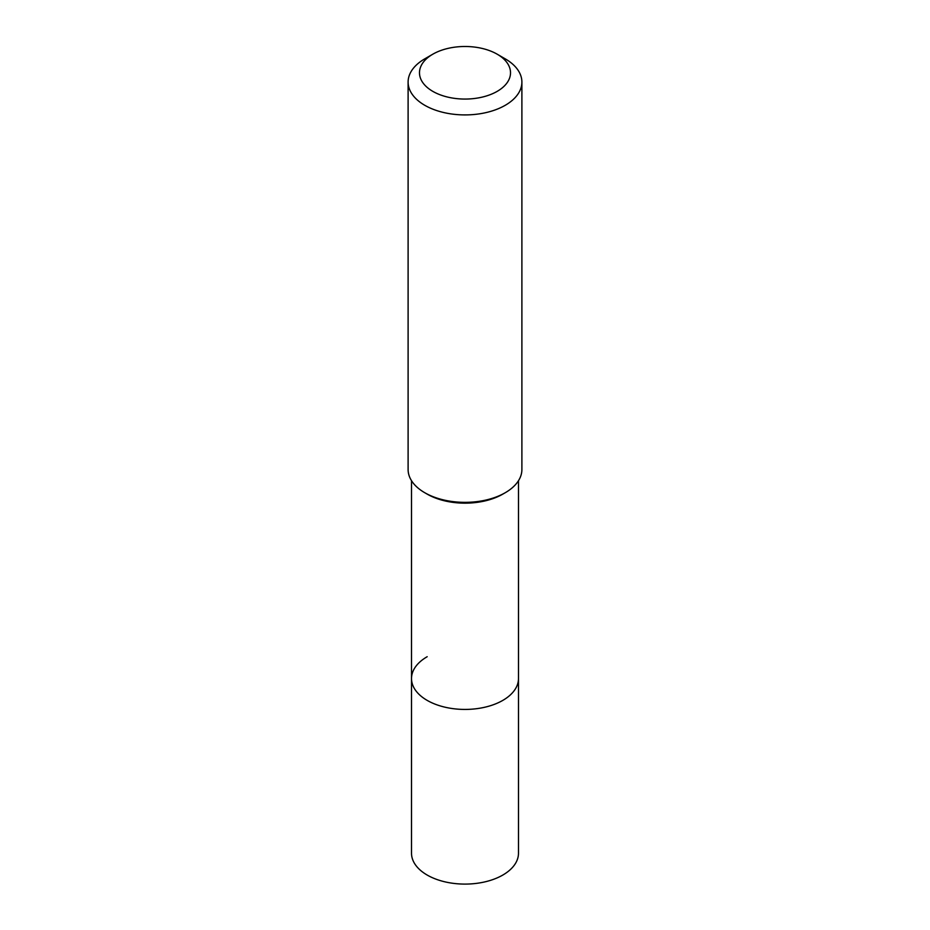 <?xml version="1.0" encoding="UTF-8"?>
<svg xmlns="http://www.w3.org/2000/svg" width="930" height="930" viewBox="0 0 930 930"><rect width="100%" height="100%" fill="white"/><g stroke="black" fill="none" stroke-linecap="round" stroke-linejoin="round"><path stroke-width="1.4" d="M411.513 480.705L411.513 853.217A53.487 30.876 0 0 0 444.528 881.745A53.487 30.876 0 0 0 502.816 875.049A53.487 30.876 0 0 0 518.487 853.217L518.487 678.551A53.487 30.876 180 0 1 502.816 700.383A53.487 30.876 180 0 1 444.528 707.079A53.487 30.876 180 0 1 411.513 678.551A53.487 30.876 180 0 1 427.184 656.708M502.816 494.121L505.234 492.726L502.816 494.121A53.487 30.876 180 0 1 427.184 494.121L424.766 492.726A56.893 32.852 0 0 0 505.234 492.726L505.234 492.726A56.893 32.852 0 0 0 521.893 469.499L521.893 82.073A56.893 32.852 180 0 1 505.234 105.299A56.893 32.852 180 0 1 443.226 112.414A56.893 32.852 180 0 1 408.107 82.073A56.893 32.852 180 0 1 424.766 58.846L432.81 54.196A45.512 26.284 180 0 1 497.19 54.196A45.512 26.284 180 0 1 497.19 91.361A45.512 26.284 180 0 1 432.81 91.361A45.512 26.284 180 0 1 432.81 54.196L424.766 58.846M411.513 678.551A53.487 30.876 0 0 0 444.528 707.079A53.487 30.876 0 0 0 502.816 700.383A53.487 30.876 0 0 0 518.487 678.551L518.487 480.705M408.107 82.073L408.107 469.499A56.893 32.852 0 0 0 424.766 492.726M497.19 54.196L505.234 58.846A56.893 32.852 180 0 1 521.893 82.073"/></g></svg>
